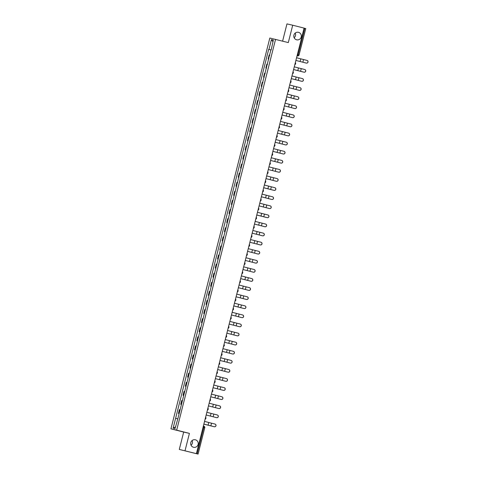 <?xml version="1.0" encoding="UTF-8"?>
<svg xmlns="http://www.w3.org/2000/svg" width="478" height="478" viewBox="0 0 478 478"><rect width="100%" height="100%" fill="white"/><g stroke="black" fill="none" stroke-linecap="round" stroke-linejoin="round"><path stroke-width="0.72" d="M192.12 440.531A3.848 3.77 -77.1 0 1 191.045 445.221M195.394 439.802A3.848 3.77 -77.1 0 1 198.119 444.421A3.848 3.77 -77.1 0 1 193.506 447.265A3.848 3.77 -77.1 0 1 190.782 442.646A3.848 3.77 -77.1 0 1 195.394 439.802M295.225 33.06A3.848 3.77 -77.1 0 1 294.149 37.75M298.499 32.337A3.848 3.77 -77.1 0 1 301.224 36.949A3.848 3.77 -77.1 0 1 296.611 39.794A3.848 3.77 -77.1 0 1 293.892 35.181A3.848 3.77 -77.1 0 1 298.499 32.337M179.286 449.434L196.392 453.64L304.074 28.106L292.703 25.215L288.306 42.584L269.825 38.031L170.939 428.832L183.677 432.07L179.286 449.434L198.083 454.1L197.151 453.855L203.831 427.457L203.897 426.239L203.359 426.107L203.897 426.239A1.201 1.177 102.9 0 1 204.745 427.696L203.066 427.266M292.703 25.215L286.961 23.9L282.6 41.132M185.022 450.754L189.419 433.385L176.675 430.152L275.567 39.345M196.392 453.64L197.151 453.855M304.068 28.13L305.741 28.561M269.819 55.215L269.132 55.054L268.158 58.902L268.845 59.063L268.158 58.902M267.519 64.309L266.832 64.148L265.858 67.996L266.545 68.157M266.545 68.169L265.858 67.996M265.218 73.403L264.531 73.242L263.557 77.083L264.244 77.245L263.557 77.083M262.918 82.491L262.231 82.33L261.257 86.177L261.944 86.339L261.257 86.177M260.618 91.585L259.93 91.423L258.957 95.265L259.644 95.427M259.644 95.439L258.957 95.265M258.317 100.673L257.63 100.511L256.656 104.359L257.343 104.521L256.656 104.359M256.017 109.767L255.33 109.605L254.356 113.447L255.043 113.609L254.356 113.447M253.716 118.855L253.029 118.693L252.055 122.541L252.743 122.703M252.743 122.715L252.055 122.541M251.416 127.949L250.729 127.787L249.755 131.629L250.442 131.791M250.436 131.803L249.755 131.629M249.116 137.037L248.429 136.875L247.455 140.723L248.142 140.885L247.455 140.723M246.815 146.131L246.128 145.969L245.154 149.817L245.841 149.978M245.835 149.99L245.154 149.817M244.515 155.219L243.828 155.057L242.854 158.905L243.541 159.066M243.535 159.078L242.854 158.905M242.215 164.312L241.527 164.151L240.554 167.999L241.241 168.16L240.554 167.999M239.914 173.4L239.227 173.239L238.253 177.087L238.94 177.248L238.253 177.087M237.614 182.494L236.927 182.333L235.953 186.181L236.64 186.342M236.634 186.354L235.953 186.181M235.313 191.582L234.626 191.421L233.652 195.269L234.34 195.43L233.652 195.269M233.013 200.676L232.326 200.515L231.352 204.363L232.039 204.524L231.352 204.363M230.713 209.77L230.026 209.609L229.052 213.451L229.739 213.612M229.733 213.624L229.052 213.451M228.412 218.858L227.725 218.697L226.751 222.545L227.438 222.706L226.751 222.545M226.112 227.952L225.425 227.791L224.451 231.633L225.138 231.794L224.451 231.633M223.812 237.04L223.124 236.879L222.151 240.727L222.838 240.888M222.832 240.9L222.151 240.727M221.511 246.134L220.824 245.973L219.85 249.815L220.537 249.976M220.531 249.988L219.85 249.815M219.211 255.222L218.524 255.061L217.55 258.909L218.237 259.07L217.55 258.909M216.91 264.316L216.223 264.155L215.249 267.997L215.936 268.158L215.249 267.997M214.61 273.404L213.923 273.243L212.949 277.091L213.636 277.252M213.63 277.264L212.949 277.091M212.31 282.498L211.623 282.337L210.649 286.185L211.336 286.346L210.649 286.185M210.009 291.586L209.322 291.425L208.348 295.273L209.035 295.434L208.348 295.273M207.709 300.68L207.022 300.519L206.048 304.367L206.735 304.528M206.729 304.54L206.048 304.367M205.409 309.768L204.721 309.607L203.748 313.454L204.435 313.616L203.748 313.454M203.108 318.862L202.421 318.701L201.447 322.548L202.134 322.71L201.447 322.548M200.808 327.95L200.121 327.789L199.147 331.636L199.834 331.798M199.828 331.81L199.147 331.636M198.507 337.044L197.82 336.882L196.846 340.73L197.534 340.892L196.846 340.73M196.207 346.138L195.52 345.976L194.546 349.818L195.233 349.98L194.546 349.818M193.907 355.226L193.22 355.064L192.246 358.912L192.933 359.074M192.927 359.086L192.246 358.912M191.606 364.32L190.919 364.158L189.945 368L190.632 368.162M190.626 368.174L189.945 368M189.306 373.408L188.619 373.246L187.645 377.094L188.332 377.256L187.645 377.094M187.006 382.502L186.318 382.34L185.345 386.182L186.032 386.344L185.345 386.182M184.705 391.59L184.018 391.428L183.044 395.276L183.731 395.437M183.725 395.449L183.044 395.276M182.405 400.684L181.718 400.522L180.744 404.364L181.431 404.525L180.744 404.364M180.104 409.771L179.417 409.61L178.443 413.458L179.131 413.619L178.443 413.458M268.959 49.425L271.146 49.987L268.959 49.425L271.438 39.632L273.362 40.074L271.157 49.939M175.468 426.956L173.138 428.103L175.067 428.551L177.816 418.818L270.889 49.867M173.138 428.103L175.617 418.316L177.535 418.794M268.69 49.359L175.617 418.316M170.939 428.832L176.675 430.152M183.677 432.07L189.419 433.385M271.438 39.632L272.944 41.741M306.249 63.072A1.38 1.374 -73.4 0 0 307.916 62.098A1.38 1.374 -73.4 0 0 306.93 60.395L303.542 59.541L302.867 62.218L306.326 63.096L295.888 60.437L302.867 62.218M307.025 60.419A1.38 1.374 106.6 0 1 307.993 62.122A1.38 1.374 106.6 0 1 306.326 63.096M296.569 57.754L303.542 59.541M305.346 62.869L304.982 62.785A1.38 1.213 -76.3 0 1 304.982 62.785A1.38 1.213 -76.3 0 1 304.97 62.779L305.334 62.869A1.38 1.213 103.7 0 0 305.556 62.899M305.334 62.869L304.97 62.779M303.948 72.166A1.38 1.374 -73.4 0 0 305.615 71.192A1.38 1.374 -73.4 0 0 304.629 69.483L301.242 68.629L300.566 71.312L304.026 72.19L293.588 69.525L300.566 71.312M304.725 69.513A1.38 1.374 106.6 0 1 305.693 71.21A1.38 1.374 106.6 0 1 304.026 72.19M294.269 66.842L301.242 68.629M301.648 81.254A1.38 1.374 -73.4 0 0 303.315 80.28A1.38 1.374 -73.4 0 0 302.329 78.577L298.941 77.723L298.266 80.4L301.726 81.278L291.287 78.619M302.425 78.601A1.38 1.374 106.6 0 1 303.393 80.304A1.38 1.374 106.6 0 1 301.726 81.278M291.287 78.613L298.266 80.4M291.968 75.936L298.941 77.723M303.046 71.963L302.682 71.873A1.38 1.213 -76.3 0 1 302.682 71.873A1.38 1.213 -76.3 0 1 302.67 71.873L303.034 71.963A1.38 1.213 103.7 0 0 303.255 71.993M293.582 69.567L302.67 71.873M303.034 71.963L293.582 69.561M300.746 81.057L300.381 80.967A1.38 1.213 -76.3 0 1 300.381 80.967A1.38 1.213 -76.3 0 1 300.369 80.961L300.734 81.051A1.38 1.213 103.7 0 0 300.955 81.081M300.734 81.051L300.369 80.961M299.348 90.348A1.38 1.374 -73.4 0 0 301.015 89.374A1.38 1.374 -73.4 0 0 300.029 87.665L296.641 86.811L295.966 89.494L299.425 90.372L288.987 87.713L295.966 89.494M300.124 87.695A1.38 1.374 106.6 0 1 301.092 89.398A1.38 1.374 106.6 0 1 299.425 90.372M289.668 85.024L296.641 86.811M297.047 99.436A1.38 1.374 -73.4 0 0 298.714 98.462A1.38 1.374 -73.4 0 0 297.728 96.759L294.34 95.905L293.665 98.582L297.125 99.46L286.686 96.801L293.665 98.582M297.824 96.783A1.38 1.374 106.6 0 1 298.792 98.486A1.38 1.374 106.6 0 1 297.125 99.46M287.368 94.118L294.34 95.905M294.747 108.53A1.38 1.374 -73.4 0 0 296.414 107.556A1.38 1.374 -73.4 0 0 295.428 105.847L292.04 104.993L291.365 107.675L294.824 108.554L284.386 105.895M295.524 105.877A1.38 1.374 106.6 0 1 296.491 107.58A1.38 1.374 106.6 0 1 294.824 108.554M284.386 105.889L291.365 107.675M285.067 103.206L292.04 104.993M298.093 90.061A1.38 1.213 -76.3 0 1 298.081 90.055A1.38 1.213 -76.3 0 1 298.069 90.055L298.433 90.145A1.38 1.213 103.7 0 0 298.654 90.175M298.433 90.145L298.069 90.055M296.145 99.239L295.78 99.149A1.38 1.213 -76.3 0 1 295.78 99.149A1.38 1.213 -76.3 0 1 295.768 99.143L296.133 99.233A1.38 1.213 103.7 0 0 296.354 99.269M286.68 96.843L295.768 99.143M296.133 99.233L286.68 96.837M293.845 108.327L293.48 108.237A1.38 1.213 -76.3 0 1 293.48 108.237A1.38 1.213 -76.3 0 1 293.468 108.237L293.833 108.327A1.38 1.213 103.7 0 0 294.054 108.357M293.833 108.327L293.468 108.237M292.446 117.618A1.38 1.374 -73.4 0 0 294.113 116.644A1.38 1.374 -73.4 0 0 293.128 114.941L289.74 114.087L289.065 116.763L292.524 117.642L282.086 114.983L289.065 116.763M293.223 114.965A1.38 1.374 106.6 0 1 294.191 116.668A1.38 1.374 106.6 0 1 292.524 117.642M282.767 112.3L289.74 114.087M291.544 117.421L291.18 117.331A1.38 1.213 -76.3 0 1 291.18 117.331A1.38 1.213 -76.3 0 1 291.168 117.325L291.532 117.415A1.38 1.213 103.7 0 0 291.753 117.451M291.532 117.415L291.168 117.325M290.146 126.712A1.38 1.374 -73.4 0 0 291.813 125.738A1.38 1.374 -73.4 0 0 290.827 124.029L287.439 123.175L286.764 125.857L290.224 126.736L279.785 124.077L286.764 125.857M290.923 124.059A1.38 1.374 106.6 0 1 291.891 125.762A1.38 1.374 106.6 0 1 290.224 126.736M280.466 121.388L287.439 123.175M289.244 126.509L288.879 126.419A1.38 1.213 -76.3 0 1 288.879 126.419A1.38 1.213 -76.3 0 1 288.867 126.419L289.232 126.509A1.38 1.213 103.7 0 0 289.453 126.539M289.232 126.509L288.867 126.419M287.846 135.8A1.38 1.374 -73.4 0 0 289.513 134.826A1.38 1.374 -73.4 0 0 288.527 133.123L285.139 132.269L284.464 134.945L287.923 135.824L277.485 133.165L284.464 134.945M288.622 133.147A1.38 1.374 106.6 0 1 289.59 134.85A1.38 1.374 106.6 0 1 287.923 135.824M278.166 130.482L285.139 132.269M286.943 135.603L286.579 135.513A1.38 1.213 -76.3 0 1 286.579 135.513A1.38 1.213 -76.3 0 1 286.567 135.507L286.931 135.597A1.38 1.213 103.7 0 0 287.153 135.632M286.931 135.597L286.567 135.507M285.545 144.894A1.38 1.374 -73.4 0 0 287.212 143.92A1.38 1.374 -73.4 0 0 286.226 142.211L282.839 141.357L282.163 144.039L285.623 144.918L275.185 142.259L282.163 144.039M286.322 142.241A1.38 1.374 106.6 0 1 287.29 143.944A1.38 1.374 106.6 0 1 285.623 144.918M275.866 139.57L282.839 141.357M284.643 144.691L284.279 144.601A1.38 1.213 -76.3 0 1 284.279 144.601A1.38 1.213 -76.3 0 1 284.267 144.601L284.631 144.691A1.38 1.213 103.7 0 0 284.852 144.72M284.631 144.691L284.267 144.601M283.245 153.988A1.38 1.374 -73.4 0 0 284.912 153.008A1.38 1.374 -73.4 0 0 283.926 151.305L280.538 150.451L279.863 153.133L283.323 154.006L272.884 151.347L279.863 153.133M284.022 151.335A1.38 1.374 106.6 0 1 284.99 153.032A1.38 1.374 106.6 0 1 283.323 154.006M273.565 148.664L280.538 150.451M282.343 153.785L281.978 153.695A1.38 1.213 -76.3 0 1 281.978 153.695A1.38 1.213 -76.3 0 1 281.966 153.689L282.331 153.779A1.38 1.213 103.7 0 0 282.552 153.814M282.331 153.779L281.966 153.689M280.945 163.076A1.38 1.374 -73.4 0 0 282.612 162.102A1.38 1.374 -73.4 0 0 281.626 160.393L278.238 159.538L277.563 162.221L281.022 163.1L270.584 160.441L277.563 162.221M281.721 160.423A1.38 1.374 106.6 0 1 282.689 162.126A1.38 1.374 106.6 0 1 281.022 163.1M271.265 157.752L278.238 159.538M280.042 162.873L279.678 162.783A1.38 1.213 -76.3 0 1 279.678 162.783A1.38 1.213 -76.3 0 1 279.666 162.783L280.03 162.873A1.38 1.213 103.7 0 0 280.251 162.902M280.03 162.873L279.666 162.783M278.644 172.17A1.38 1.374 -73.4 0 0 280.311 171.19A1.38 1.374 -73.4 0 0 279.325 169.487L275.937 168.632L275.262 171.315L278.722 172.194L268.283 169.529L275.262 171.315M279.421 169.517A1.38 1.374 106.6 0 1 280.389 171.214A1.38 1.374 106.6 0 1 278.722 172.194M268.965 166.846L275.937 168.632M277.742 171.966L277.377 171.877A1.38 1.213 -76.3 0 1 277.365 171.877L277.73 171.961A1.38 1.213 103.7 0 0 277.951 171.996M277.73 171.961L277.365 171.877M276.344 181.258A1.38 1.374 -73.4 0 0 278.011 180.284A1.38 1.374 -73.4 0 0 277.025 178.575L273.637 177.72L272.962 180.403L276.421 181.281L265.983 178.623L272.962 180.403M277.121 178.605A1.38 1.374 106.6 0 1 278.088 180.308A1.38 1.374 106.6 0 1 276.421 181.281M266.664 175.934L273.637 177.72M275.442 181.054L275.077 180.971A1.38 1.213 -76.3 0 1 275.077 180.971A1.38 1.213 -76.3 0 1 275.065 180.965L275.43 181.054A1.38 1.213 103.7 0 0 275.651 181.084M275.43 181.054L275.065 180.965M274.043 190.352A1.38 1.374 -73.4 0 0 275.71 189.372A1.38 1.374 -73.4 0 0 274.725 187.669L271.337 186.814L270.662 189.497L274.121 190.375L263.683 187.711L270.662 189.497M274.82 187.699A1.38 1.374 106.6 0 1 275.788 189.396A1.38 1.374 106.6 0 1 274.121 190.375M264.364 185.028L271.337 186.814M273.141 190.148L272.777 190.059A1.38 1.213 -76.3 0 1 272.765 190.059L273.129 190.142A1.38 1.213 103.7 0 0 273.35 190.178M263.677 187.752L272.765 190.059M273.129 190.142L263.677 187.746M271.743 199.44A1.38 1.374 -73.4 0 0 273.41 198.466A1.38 1.374 -73.4 0 0 272.424 196.763L269.036 195.908L268.361 198.585L271.821 199.463L261.382 196.805M272.52 196.787A1.38 1.374 106.6 0 1 273.488 198.489A1.38 1.374 106.6 0 1 271.821 199.463M261.382 196.799L268.361 198.585M262.064 194.116L269.036 195.908M270.841 199.236L270.476 199.153A1.38 1.213 -76.3 0 1 270.476 199.153A1.38 1.213 -76.3 0 1 270.464 199.147L270.829 199.236A1.38 1.213 103.7 0 0 271.05 199.266M270.829 199.236L270.464 199.147M269.443 208.533A1.38 1.374 -73.4 0 0 271.11 207.56A1.38 1.374 -73.4 0 0 270.124 205.851L266.736 204.996L266.061 207.679L269.52 208.557L259.082 205.893L266.061 207.679M270.219 205.881A1.38 1.374 106.6 0 1 271.187 207.577A1.38 1.374 106.6 0 1 269.52 208.557M259.763 203.21L266.736 204.996M268.188 208.247A1.38 1.213 -76.3 0 1 268.176 208.241A1.38 1.213 -76.3 0 1 268.164 208.241L268.528 208.33A1.38 1.213 103.7 0 0 268.75 208.36M268.528 208.33L268.164 208.241M267.142 217.621A1.38 1.374 -73.4 0 0 268.809 216.648A1.38 1.374 -73.4 0 0 267.823 214.945L264.436 214.09L263.76 216.767L267.22 217.645L256.782 214.986L263.76 216.767M267.919 214.969A1.38 1.374 106.6 0 1 268.887 216.671A1.38 1.374 106.6 0 1 267.22 217.645M257.463 212.304L264.436 214.09M266.24 217.418L265.876 217.335A1.38 1.213 -76.3 0 1 265.876 217.335A1.38 1.213 -76.3 0 1 265.864 217.329L266.228 217.418A1.38 1.213 103.7 0 0 266.449 217.448M256.776 215.028L265.864 217.329M266.228 217.418L256.776 215.022M264.842 226.715A1.38 1.374 -73.4 0 0 266.509 225.741A1.38 1.374 -73.4 0 0 265.523 224.033L262.135 223.178L261.46 225.861L264.92 226.739L254.481 224.074L261.46 225.861M265.619 224.062A1.38 1.374 106.6 0 1 266.587 225.759A1.38 1.374 106.6 0 1 264.92 226.739M255.162 221.392L262.135 223.178M263.94 226.512L263.575 226.423A1.38 1.213 -76.3 0 1 263.575 226.423A1.38 1.213 -76.3 0 1 263.563 226.423L263.928 226.512A1.38 1.213 103.7 0 0 264.149 226.542M263.928 226.512L263.563 226.423M262.541 235.803A1.38 1.374 -73.4 0 0 264.209 234.829A1.38 1.374 -73.4 0 0 263.223 233.127L259.835 232.272L259.16 234.949L262.619 235.827L252.181 233.168L259.16 234.949M263.318 233.15A1.38 1.374 106.6 0 1 264.286 234.853A1.38 1.374 106.6 0 1 262.619 235.827M252.862 230.486L259.835 232.272M261.639 235.606L261.275 235.517A1.38 1.213 -76.3 0 1 261.275 235.517A1.38 1.213 -76.3 0 1 261.263 235.511L261.627 235.6A1.38 1.213 103.7 0 0 261.848 235.636M261.627 235.6L261.263 235.511M260.241 244.897A1.38 1.374 -73.4 0 0 261.908 243.923A1.38 1.374 -73.4 0 0 260.922 242.215L257.534 241.36L256.859 244.043L260.319 244.921L249.88 242.262L256.859 244.043M261.018 242.244A1.38 1.374 106.6 0 1 261.986 243.947A1.38 1.374 106.6 0 1 260.319 244.921M250.562 239.574L257.534 241.36M259.339 244.694L258.974 244.605A1.38 1.213 -76.3 0 1 258.974 244.605A1.38 1.213 -76.3 0 1 258.962 244.605L259.327 244.694A1.38 1.213 103.7 0 0 259.548 244.724M259.327 244.694L258.962 244.605M257.941 253.985A1.38 1.374 -73.4 0 0 259.608 253.011A1.38 1.374 -73.4 0 0 258.622 251.309L255.234 250.454L254.559 253.131L258.018 254.009L247.58 251.35L254.559 253.131M258.718 251.332A1.38 1.374 106.6 0 1 259.685 253.035A1.38 1.374 106.6 0 1 258.018 254.009M248.261 248.668L255.234 250.454M257.039 253.788L256.674 253.699A1.38 1.213 -76.3 0 1 256.674 253.699A1.38 1.213 -76.3 0 1 256.662 253.693L257.027 253.782A1.38 1.213 103.7 0 0 257.248 253.818M257.027 253.782L256.662 253.693M255.64 263.079A1.38 1.374 -73.4 0 0 257.307 262.105A1.38 1.374 -73.4 0 0 256.322 260.396L252.934 259.542L252.259 262.225L255.718 263.103L245.28 260.444L252.259 262.225M256.417 260.426A1.38 1.374 106.6 0 1 257.385 262.129A1.38 1.374 106.6 0 1 255.718 263.103M245.961 257.756L252.934 259.542M254.738 262.876L254.374 262.786A1.38 1.213 -76.3 0 1 254.374 262.786A1.38 1.213 -76.3 0 1 254.362 262.786L254.726 262.876A1.38 1.213 103.7 0 0 254.947 262.906M254.726 262.876L254.362 262.786M253.34 272.167A1.38 1.374 -73.4 0 0 255.007 271.193A1.38 1.374 -73.4 0 0 254.021 269.49L250.633 268.636L249.958 271.313L253.418 272.191L242.979 269.532L249.958 271.313M254.117 269.514A1.38 1.374 106.6 0 1 255.085 271.217A1.38 1.374 106.6 0 1 253.418 272.191M243.661 266.849L250.633 268.636M252.438 271.97L252.073 271.88A1.38 1.213 -76.3 0 1 252.073 271.88A1.38 1.213 -76.3 0 1 252.061 271.874L252.426 271.964A1.38 1.213 103.7 0 0 252.647 272M252.426 271.964L252.061 271.874M251.04 281.261A1.38 1.374 -73.4 0 0 252.707 280.287A1.38 1.374 -73.4 0 0 251.721 278.578L248.333 277.724L247.658 280.407L251.117 281.285L240.679 278.626L247.658 280.407M251.816 278.608A1.38 1.374 106.6 0 1 252.784 280.311A1.38 1.374 106.6 0 1 251.117 281.285M241.36 275.937L248.333 277.724M250.137 281.058L249.773 280.968A1.38 1.213 -76.3 0 1 249.773 280.968A1.38 1.213 -76.3 0 1 249.761 280.968L250.125 281.058A1.38 1.213 103.7 0 0 250.347 281.088M250.125 281.058L249.761 280.968M248.739 290.355A1.38 1.374 -73.4 0 0 250.406 289.375A1.38 1.374 -73.4 0 0 249.42 287.672L246.033 286.818L245.357 289.495L248.817 290.373L238.379 287.714M249.516 287.702A1.38 1.374 106.6 0 1 250.484 289.399A1.38 1.374 106.6 0 1 248.817 290.373M238.379 287.708L245.357 289.495M239.06 285.031L246.033 286.818M247.837 290.152L247.473 290.062A1.38 1.213 -76.3 0 1 247.473 290.062A1.38 1.213 -76.3 0 1 247.461 290.056L247.825 290.146A1.38 1.213 103.7 0 0 248.046 290.182M247.825 290.146L247.461 290.056M246.439 299.443A1.38 1.374 -73.4 0 0 248.106 298.469A1.38 1.374 -73.4 0 0 247.12 296.76L243.732 295.906L243.057 298.589L246.517 299.467L236.078 296.808L243.057 298.589M247.216 296.79A1.38 1.374 106.6 0 1 248.184 298.493A1.38 1.374 106.6 0 1 246.517 299.467M236.759 294.119L243.732 295.906M245.184 299.156A1.38 1.213 -76.3 0 1 245.172 299.15A1.38 1.213 -76.3 0 1 245.16 299.15L245.525 299.24A1.38 1.213 103.7 0 0 245.746 299.27M245.525 299.24L245.16 299.15M244.139 308.537A1.38 1.374 -73.4 0 0 245.806 307.557A1.38 1.374 -73.4 0 0 244.82 305.854L241.432 305L240.757 307.683L244.216 308.561L233.778 305.896L240.757 307.683M244.915 305.884A1.38 1.374 106.6 0 1 245.883 307.581A1.38 1.374 106.6 0 1 244.216 308.561M234.459 303.213L241.432 305M243.236 308.334L242.872 308.244A1.38 1.213 -76.3 0 1 242.872 308.244A1.38 1.213 -76.3 0 1 242.86 308.238L243.224 308.328A1.38 1.213 103.7 0 0 243.445 308.364M233.766 305.938L242.86 308.238M243.224 308.328L233.772 305.932M241.838 317.625A1.38 1.374 -73.4 0 0 243.505 316.651A1.38 1.374 -73.4 0 0 242.519 314.942L239.131 314.088L238.456 316.771L241.916 317.649L231.477 314.99M242.615 314.972A1.38 1.374 106.6 0 1 243.583 316.675A1.38 1.374 106.6 0 1 241.916 317.649M231.477 314.984L238.456 316.771M232.159 312.301L239.131 314.088M240.936 317.422L240.571 317.332A1.38 1.213 -76.3 0 1 240.571 317.332A1.38 1.213 -76.3 0 1 240.559 317.332L240.924 317.422A1.38 1.213 103.7 0 0 241.145 317.452M240.924 317.422L240.559 317.332M239.538 326.719A1.38 1.374 -73.4 0 0 241.205 325.739A1.38 1.374 -73.4 0 0 240.219 324.036L236.831 323.182L236.156 325.865L239.615 326.743L229.177 324.078L236.156 325.865M240.315 324.066A1.38 1.374 106.6 0 1 241.282 325.763A1.38 1.374 106.6 0 1 239.615 326.743M229.858 321.395L236.831 323.182M238.636 326.516L238.271 326.426A1.38 1.213 -76.3 0 1 238.259 326.426L238.624 326.51A1.38 1.213 103.7 0 0 238.845 326.546M238.624 326.51L238.259 326.426M237.237 335.807A1.38 1.374 -73.4 0 0 238.904 334.833A1.38 1.374 -73.4 0 0 237.919 333.13L234.531 332.27L233.856 334.953L237.315 335.831L226.877 333.172L233.856 334.953M238.014 333.154A1.38 1.374 106.6 0 1 238.982 334.857A1.38 1.374 106.6 0 1 237.315 335.831M227.558 330.483L234.531 332.27M236.335 335.604L235.971 335.52A1.38 1.213 -76.3 0 1 235.971 335.52A1.38 1.213 -76.3 0 1 235.959 335.514L236.323 335.604A1.38 1.213 103.7 0 0 236.544 335.634M236.323 335.604L235.959 335.514M234.937 344.901A1.38 1.374 -73.4 0 0 236.604 343.921A1.38 1.374 -73.4 0 0 235.618 342.218L232.23 341.364L231.555 344.046L235.015 344.925L224.576 342.26L231.555 344.046M235.714 342.248A1.38 1.374 106.6 0 1 236.682 343.945A1.38 1.374 106.6 0 1 235.015 344.925M225.258 339.577L232.23 341.364M234.035 344.698L233.67 344.608A1.38 1.213 -76.3 0 1 233.67 344.608A1.38 1.213 -76.3 0 1 233.658 344.608L234.023 344.692A1.38 1.213 103.7 0 0 234.244 344.728M234.023 344.692L233.658 344.608M232.637 353.989A1.38 1.374 -73.4 0 0 234.304 353.015A1.38 1.374 -73.4 0 0 233.318 351.312L229.93 350.458L229.255 353.134L232.714 354.013L222.276 351.354L229.255 353.134M233.413 351.336A1.38 1.374 106.6 0 1 234.381 353.039A1.38 1.374 106.6 0 1 232.714 354.013M222.957 348.671L229.93 350.458M231.734 353.786L231.37 353.702A1.38 1.213 -76.3 0 1 231.37 353.702A1.38 1.213 -76.3 0 1 231.358 353.696L231.722 353.786A1.38 1.213 103.7 0 0 231.944 353.816M231.722 353.786L231.358 353.696M230.336 363.083A1.38 1.374 -73.4 0 0 232.003 362.109A1.38 1.374 -73.4 0 0 231.017 360.4L227.63 359.546L226.954 362.228L230.414 363.107L219.976 360.442L226.954 362.228M231.113 360.43A1.38 1.374 106.6 0 1 232.081 362.127A1.38 1.374 106.6 0 1 230.414 363.107M220.657 357.759L227.63 359.546M229.434 362.88L229.07 362.79A1.38 1.213 -76.3 0 1 229.07 362.79A1.38 1.213 -76.3 0 1 229.058 362.79L229.422 362.88A1.38 1.213 103.7 0 0 229.637 362.91M229.422 362.88L229.058 362.79M228.036 372.171A1.38 1.374 -73.4 0 0 229.703 371.197A1.38 1.374 -73.4 0 0 228.717 369.494L225.329 368.64L224.654 371.316L228.114 372.195L217.675 369.536L224.654 371.316M228.813 369.518A1.38 1.374 106.6 0 1 229.781 371.221A1.38 1.374 106.6 0 1 228.114 372.195M218.356 366.853L225.329 368.64M227.134 371.974L226.769 371.884A1.38 1.213 -76.3 0 1 226.769 371.884A1.38 1.213 -76.3 0 1 226.757 371.878L227.122 371.968A1.38 1.213 103.7 0 0 227.337 371.998M227.122 371.968L226.757 371.878M225.736 381.265A1.38 1.374 -73.4 0 0 227.403 380.291A1.38 1.374 -73.4 0 0 226.417 378.582L223.029 377.728L222.354 380.41L225.813 381.289L215.375 378.63L222.354 380.41M226.512 378.612A1.38 1.374 106.6 0 1 227.48 380.315A1.38 1.374 106.6 0 1 225.813 381.289M216.056 375.941L223.029 377.728M224.833 381.062L224.469 380.972A1.38 1.213 -76.3 0 1 224.469 380.972A1.38 1.213 -76.3 0 1 224.457 380.972L224.821 381.062A1.38 1.213 103.7 0 0 225.036 381.091M224.821 381.062L224.457 380.972M223.435 390.353A1.38 1.374 -73.4 0 0 225.102 389.379A1.38 1.374 -73.4 0 0 224.116 387.676L220.728 386.822L220.053 389.498L223.513 390.377L213.074 387.718L220.053 389.498M224.206 387.7A1.38 1.374 106.6 0 1 225.18 389.403A1.38 1.374 106.6 0 1 223.513 390.377M213.756 385.035L220.728 386.822M222.533 390.156L222.168 390.066A1.38 1.213 -76.3 0 1 222.168 390.066A1.38 1.213 -76.3 0 1 222.156 390.06L222.521 390.15A1.38 1.213 103.7 0 0 222.736 390.185M222.521 390.15L222.156 390.06M221.135 399.447A1.38 1.374 -73.4 0 0 222.802 398.473A1.38 1.374 -73.4 0 0 221.816 396.764L218.428 395.909L217.753 398.592L221.212 399.471L210.774 396.812L217.753 398.592M221.906 396.794A1.38 1.374 106.6 0 1 222.879 398.497A1.38 1.374 106.6 0 1 221.212 399.471M211.455 394.123L218.428 395.909M220.233 399.244L219.868 399.154A1.38 1.213 -76.3 0 1 219.868 399.154A1.38 1.213 -76.3 0 1 219.856 399.154L220.221 399.244A1.38 1.213 103.7 0 0 220.436 399.273M220.221 399.244L219.856 399.154M218.834 408.535A1.38 1.374 -73.4 0 0 220.501 407.561A1.38 1.374 -73.4 0 0 219.516 405.858L216.128 405.003L215.453 407.68L218.912 408.559L208.474 405.9M219.605 405.882A1.38 1.374 106.6 0 1 220.579 407.585A1.38 1.374 106.6 0 1 218.912 408.559M208.474 405.894L215.453 407.68M209.155 403.217L216.128 405.003M217.932 408.337L217.568 408.248A1.38 1.213 -76.3 0 1 217.568 408.248A1.38 1.213 -76.3 0 1 217.556 408.242L217.92 408.332A1.38 1.213 103.7 0 0 218.135 408.367M217.92 408.332L217.556 408.242M216.534 417.629A1.38 1.374 -73.4 0 0 218.201 416.655A1.38 1.374 -73.4 0 0 217.215 414.946L213.827 414.091L213.152 416.774L216.612 417.653L206.173 414.994L213.152 416.774M217.305 414.976A1.38 1.374 106.6 0 1 218.279 416.679A1.38 1.374 106.6 0 1 216.612 417.653M206.855 412.305L213.827 414.091M215.279 417.342A1.38 1.213 -76.3 0 1 215.267 417.336A1.38 1.213 -76.3 0 1 215.255 417.336L215.62 417.425A1.38 1.213 103.7 0 0 215.835 417.455M215.62 417.425L215.255 417.336M214.234 426.723A1.38 1.374 -73.4 0 0 215.901 425.743A1.38 1.374 -73.4 0 0 214.915 424.04L211.527 423.185L210.852 425.862L214.311 426.74L203.873 424.082L210.852 425.862M215.004 424.064A1.38 1.374 106.6 0 1 215.978 425.767A1.38 1.374 106.6 0 1 214.311 426.74M204.554 421.399L211.527 423.185M213.331 426.519L212.967 426.43A1.38 1.213 -76.3 0 1 212.967 426.43A1.38 1.213 -76.3 0 1 212.955 426.424L213.319 426.513A1.38 1.213 103.7 0 0 213.535 426.549M203.861 424.123L212.955 426.424M213.319 426.513L203.867 424.117M305.765 28.566L299.061 54.958A1.201 1.177 -77.1 0 1 297.645 55.842L297.083 55.711L297.621 55.836L298.147 54.719L304.827 28.322M297.089 55.699L297.621 55.836A1.201 1.177 -77.1 0 0 297.645 55.842A1.201 1.201 0 0 0 299.085 54.964L297.388 54.528M181.096 404.448L182.07 400.6M183.397 395.354L184.371 391.512M185.697 386.266L186.671 382.418M187.997 377.172L188.971 373.33M190.298 368.084L191.272 364.236M192.598 358.99L193.572 355.148M194.899 349.902L195.872 346.054M197.199 340.808L198.173 336.96M199.499 331.72L200.473 327.872M201.8 322.626L202.774 318.778M204.1 313.538L205.074 309.69M206.4 304.444L207.374 300.596M208.701 295.356L209.675 291.508M211.001 286.262L211.975 282.414M213.302 277.168L214.275 273.326M215.602 268.08L216.576 264.232M217.902 258.986L218.876 255.144M220.203 249.898L221.177 246.051M222.503 240.804L223.477 236.963M224.803 231.716L225.777 227.869M227.104 222.623L228.078 218.781M229.404 213.535L230.378 209.687M231.705 204.441L232.678 200.593M234.005 195.353L234.979 191.505M236.305 186.259L237.279 182.411M238.606 177.171L239.58 173.323M240.906 168.077L241.88 164.229M243.206 158.989L244.18 155.141M245.507 149.895L246.481 146.047M247.807 140.801L248.781 136.959M250.108 131.713L251.081 127.865M252.408 122.619L253.382 118.777M254.708 113.531L255.682 109.683M257.009 104.437L257.983 100.595M259.309 95.349L260.283 91.501M261.609 86.255L262.583 82.413M263.91 77.167L264.884 73.319M266.21 68.073L267.184 64.225M268.511 58.985L269.484 55.137M178.796 413.536L179.77 409.694M295.332 62.63A1.201 1.201 0 0 1 294.83 64.62A1.201 1.177 102.9 0 0 295.613 63.759A1.201 1.177 -77.1 0 0 295.332 62.636M292.536 73.702A1.201 1.177 102.9 0 0 293.313 72.853A1.201 1.177 -77.1 0 0 293.032 71.73A1.201 1.201 0 0 1 292.53 73.708M290.236 82.79A1.201 1.177 102.9 0 0 291.012 81.941A1.201 1.177 -77.1 0 0 290.732 80.824A1.201 1.201 0 0 1 290.23 82.802M288.431 89.906A1.201 1.201 0 0 1 287.929 91.89A1.201 1.177 102.9 0 0 288.712 91.035A1.201 1.177 -77.1 0 0 288.431 89.912M285.635 100.978A1.201 1.177 102.9 0 0 286.412 100.123A1.201 1.177 -77.1 0 0 286.131 99.006A1.201 1.201 0 0 1 285.629 100.983M283.334 110.065A1.201 1.177 102.9 0 0 284.111 109.217A1.201 1.177 -77.1 0 0 283.83 108.094A1.201 1.201 0 0 1 283.329 110.071M281.53 117.176A1.201 1.201 0 0 1 281.028 119.165A1.201 1.177 102.9 0 0 281.811 118.305A1.201 1.177 -77.1 0 0 281.53 117.188M278.734 128.247A1.201 1.177 102.9 0 0 279.511 127.399A1.201 1.177 -77.1 0 0 279.23 126.276A1.201 1.201 0 0 1 278.728 128.253M276.433 137.341A1.201 1.177 102.9 0 0 277.21 136.487A1.201 1.177 -77.1 0 0 276.929 135.37A1.201 1.201 0 0 1 276.427 137.347M274.133 146.429A1.201 1.177 102.9 0 0 274.91 145.581A1.201 1.177 -77.1 0 0 274.629 144.458A1.201 1.201 0 0 1 274.127 146.435M272.329 153.54A1.201 1.201 0 0 1 271.827 155.529A1.201 1.177 102.9 0 0 272.609 154.669A1.201 1.177 -77.1 0 0 272.329 153.552M269.532 164.611A1.201 1.177 102.9 0 0 270.309 163.763A1.201 1.177 -77.1 0 0 270.028 162.639A1.201 1.201 0 0 1 269.526 164.617M267.226 173.705A1.201 1.177 102.9 0 0 268.009 172.851A1.201 1.177 -77.1 0 0 267.728 171.733A1.201 1.201 0 0 1 267.226 173.711M265.427 180.815A1.201 1.201 0 0 1 264.926 182.799A1.201 1.177 102.9 0 0 265.708 181.945A1.201 1.177 -77.1 0 0 265.427 180.821M262.625 191.887A1.201 1.177 102.9 0 0 263.408 191.039A1.201 1.177 -77.1 0 0 263.127 189.915A1.201 1.201 0 0 1 262.625 191.893M260.325 200.975A1.201 1.177 102.9 0 0 261.108 200.127A1.201 1.177 -77.1 0 0 260.827 199.003A1.201 1.201 0 0 1 260.325 200.987M258.526 208.091A1.201 1.201 0 0 1 258.024 210.075A1.201 1.177 102.9 0 0 258.807 209.221A1.201 1.177 -77.1 0 0 258.526 208.097M255.724 219.157A1.201 1.177 102.9 0 0 256.507 218.309A1.201 1.177 -77.1 0 0 256.226 217.191A1.201 1.201 0 0 1 255.724 219.169M253.424 228.251A1.201 1.177 102.9 0 0 254.206 227.403A1.201 1.177 -77.1 0 0 253.926 226.279A1.201 1.201 0 0 1 253.424 228.257M251.123 237.339A1.201 1.177 102.9 0 0 251.906 236.491A1.201 1.177 -77.1 0 0 251.625 235.373M248.823 246.433A1.201 1.177 102.9 0 0 249.606 245.584A1.201 1.177 -77.1 0 0 249.325 244.461A1.201 1.201 0 0 1 248.823 246.439M246.523 255.527A1.201 1.177 102.9 0 0 247.305 254.672A1.201 1.177 -77.1 0 0 247.024 253.555A1.201 1.201 0 0 1 246.523 255.533M244.222 264.615A1.201 1.177 102.9 0 0 245.005 263.766A1.201 1.177 -77.1 0 0 244.724 262.643A1.201 1.201 0 0 1 244.222 264.621M242.424 271.725A1.201 1.201 0 0 1 241.922 273.715A1.201 1.177 102.9 0 0 242.704 272.854A1.201 1.177 -77.1 0 0 242.424 271.737M239.621 282.797A1.201 1.177 102.9 0 0 240.404 281.948A1.201 1.177 -77.1 0 0 240.123 280.825A1.201 1.201 0 0 1 239.621 282.803M237.321 291.891A1.201 1.177 102.9 0 0 238.104 291.036A1.201 1.177 -77.1 0 0 237.823 289.919A1.201 1.201 0 0 1 237.321 291.897M235.523 299.001A1.201 1.201 0 0 1 235.021 300.985A1.201 1.177 102.9 0 0 235.803 300.13A1.201 1.177 -77.1 0 0 235.523 299.007M232.72 310.073A1.201 1.177 102.9 0 0 233.503 309.218A1.201 1.177 -77.1 0 0 233.222 308.101A1.201 1.201 0 0 1 232.72 310.079M230.42 319.161A1.201 1.177 102.9 0 0 231.203 318.312A1.201 1.177 -77.1 0 0 230.922 317.189A1.201 1.201 0 0 1 230.42 319.167M228.621 326.277A1.201 1.201 0 0 1 228.12 328.261A1.201 1.177 102.9 0 0 228.902 327.4A1.201 1.177 -77.1 0 0 228.621 326.283M225.819 337.343A1.201 1.177 102.9 0 0 226.602 336.494A1.201 1.177 -77.1 0 0 226.321 335.371A1.201 1.201 0 0 1 225.819 337.354M223.519 346.436A1.201 1.177 102.9 0 0 224.302 345.588A1.201 1.177 -77.1 0 0 224.021 344.465A1.201 1.201 0 0 1 223.519 346.442M221.218 355.524A1.201 1.177 102.9 0 0 222.001 354.676A1.201 1.177 -77.1 0 0 221.72 353.553A1.201 1.201 0 0 1 221.218 355.536M218.918 364.618A1.201 1.177 102.9 0 0 219.701 363.77A1.201 1.177 -77.1 0 0 219.42 362.647A1.201 1.201 0 0 1 218.918 364.624M216.618 373.706A1.201 1.177 102.9 0 0 217.4 372.858A1.201 1.177 -77.1 0 0 217.12 371.741A1.201 1.201 0 0 1 216.618 373.718M214.317 382.8A1.201 1.177 102.9 0 0 215.1 381.952A1.201 1.177 -77.1 0 0 214.819 380.829A1.201 1.201 0 0 1 214.317 382.806M212.519 389.911A1.201 1.201 0 0 1 212.017 391.9A1.201 1.177 102.9 0 0 212.8 391.04A1.201 1.177 -77.1 0 0 212.519 389.923M209.717 400.982A1.201 1.177 102.9 0 0 210.499 400.134A1.201 1.177 -77.1 0 0 210.218 399.01A1.201 1.201 0 0 1 209.717 400.988M207.416 410.076A1.201 1.177 102.9 0 0 208.199 409.222A1.201 1.177 -77.1 0 0 207.918 408.104A1.201 1.201 0 0 1 207.416 410.082M205.618 417.186A1.201 1.201 0 0 1 205.116 419.17A1.201 1.177 102.9 0 0 205.899 418.316A1.201 1.177 -77.1 0 0 205.618 417.192M300.781 58.836L300.1 61.513M298.481 67.924L297.8 70.607M296.181 77.018L295.5 79.695M293.88 86.106L293.199 88.788M291.58 95.2L290.899 97.882M289.28 104.288L288.598 106.97M286.979 113.382L286.298 116.064M284.679 122.47L283.998 125.152M282.379 131.564L281.697 134.246M280.078 140.657L279.397 143.334M277.778 149.745L277.097 152.428M275.477 158.839L274.796 161.516M273.177 167.927L272.496 170.61M270.877 177.021L270.195 179.698M268.576 186.109L267.895 188.792M266.276 195.203L265.595 197.88M263.976 204.291L263.294 206.974M261.675 213.385L260.994 216.062M259.375 222.473L258.694 225.156M257.074 231.567L256.393 234.25M254.774 240.655L254.093 243.338M252.474 249.749L251.792 252.432M250.173 258.837L249.492 261.52M247.873 267.931L247.192 270.614M245.573 277.025L244.891 279.702M243.272 286.113L242.591 288.796M240.972 295.207L240.291 297.884M238.671 304.295L237.99 306.978M236.371 313.389L235.69 316.066M234.071 322.477L233.389 325.16M231.77 331.571L231.089 334.247M229.47 340.659L228.789 343.341M227.169 349.753L226.488 352.429M224.869 358.841L224.188 361.523M222.569 367.935L221.888 370.617M220.262 377.023L219.587 379.705M217.962 386.116L217.287 388.799M215.662 395.204L214.986 397.887M213.361 404.298L212.686 406.981M211.061 413.392L210.386 416.069M208.761 422.48L208.085 425.163M251.123 237.351A1.201 1.201 0 0 0 251.625 235.361M198.083 454.1L204.763 427.702A1.201 1.201 0 0 0 203.897 426.239M298.081 90.055L298.445 90.145M268.176 208.241L268.54 208.33M245.172 299.15L245.537 299.24M215.267 417.336L215.632 417.425"/></g></svg>
